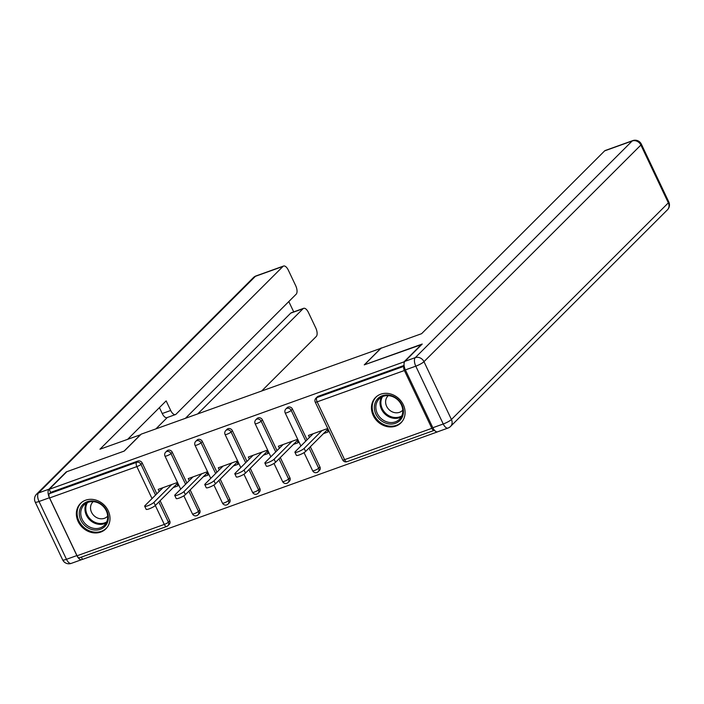 <?xml version="1.0" encoding="UTF-8"?>
<svg xmlns="http://www.w3.org/2000/svg" width="704" height="704" viewBox="0 0 704 704"><rect width="100%" height="100%" fill="white"/><g stroke="black" fill="none" stroke-linecap="round" stroke-linejoin="round"><path stroke-width="1.06" d="M100.742 532.074A17.961 15.602 -135 0 0 105.873 528.845A17.961 15.602 -135 0 0 106.462 507.769A17.961 15.602 -135 0 0 85.615 500.201A17.961 15.602 -135 0 0 80.485 503.43A17.961 15.602 -135 0 0 79.895 524.506A17.961 15.602 -135 0 0 100.742 532.074M395.833 426.078A17.961 15.602 -135 0 0 400.963 422.849A17.961 15.602 -135 0 0 401.553 401.773A17.961 15.602 -135 0 0 380.706 394.205A17.961 15.602 -135 0 0 375.575 397.434A17.961 15.602 -135 0 0 374.986 418.51A17.961 15.602 -135 0 0 395.833 426.078M81.374 557.11L82.465 559.407L437.263 431.966M79.719 557.63A3.45 1.584 -109.8 0 1 79.429 557.814A3.45 1.584 -109.8 0 1 77.053 555.773L49.597 497.948A3.45 1.584 -109.8 0 1 49.35 493.68L50.644 492.386L49.183 489.324L66.845 471.689L124.247 451.07L141.178 434.157L381.286 348.172M404.395 370.515L317.143 401.852A3.45 1.584 70.2 0 1 316.897 397.575A3.45 3.001 -135 0 0 315.911 398.2L317.205 396.915A3.45 3.001 45 0 1 318.19 396.29L316.897 397.575L404.149 366.238A3.45 1.584 70.2 0 0 404.395 370.515L431.851 428.331A3.45 1.584 70.2 0 0 434.227 430.373A3.45 1.584 70.2 0 0 434.438 430.258M318.19 396.29L404.078 365.438M381.181 347.952L364.25 364.866L421.766 344.502M421.643 344.247L403.99 361.882L404.263 362.463M49.183 489.324L403.99 361.882M309.443 437.466L308.466 435.415L326.77 428.842L328.222 431.904L323.506 433.602M50.644 492.386L137.896 461.05A3.45 3.001 45 0 1 142.243 463.074L156.825 493.794M160.107 500.702L169.699 520.898A3.45 3.001 45 0 1 169.25 524.374L167.957 525.668A3.45 3.001 -135 0 0 168.406 522.183L169.699 520.898M199.742 510.101A3.45 3.001 45 0 1 199.294 513.586L198.009 514.87A3.45 3.001 -135 0 0 198.458 511.394L199.742 510.101L190.159 489.914M172.286 452.285L171.002 453.57A3.45 3.001 45 0 0 166.654 451.546A3.45 3.001 -135 0 0 165.669 452.162L166.962 450.877A3.45 3.001 45 0 1 167.948 450.252A3.45 3.001 45 0 1 172.286 452.285L186.877 483.006M229.794 499.312A3.45 3.001 45 0 1 229.346 502.788L228.052 504.082A3.45 3.001 -135 0 0 228.501 500.597L229.794 499.312L220.202 479.116M202.338 441.487L201.045 442.781A3.45 3.001 45 0 0 196.706 440.748A3.45 3.001 -135 0 0 195.721 441.373L197.006 440.088A3.45 3.001 45 0 1 197.991 439.463A3.45 3.001 45 0 1 202.338 441.487L216.929 472.208M259.838 488.514A3.45 3.001 45 0 1 259.389 491.999L258.104 493.284A3.45 3.001 -135 0 0 258.553 489.808L259.838 488.514L250.254 468.327M232.382 430.698L231.097 431.983A3.45 3.001 45 0 0 226.75 429.959A3.45 3.001 -135 0 0 225.764 430.575L227.058 429.29A3.45 3.001 45 0 1 228.043 428.666A3.45 3.001 45 0 1 232.382 430.698L246.972 461.419M289.89 477.726A3.45 3.001 45 0 1 289.441 481.202L288.147 482.495A3.45 3.001 -135 0 0 288.596 479.01L289.89 477.726L280.298 457.53M262.434 419.901L261.14 421.194A3.45 3.001 45 0 0 256.802 419.162A3.45 3.001 -135 0 0 255.816 419.786L257.101 418.502A3.45 3.001 45 0 1 258.086 417.877A3.45 3.001 45 0 1 262.434 419.901L277.024 450.622M319.933 466.928A3.45 3.001 45 0 1 319.484 470.413L318.199 471.698A3.45 3.001 -135 0 0 318.648 468.222L319.933 466.928L310.35 446.741M292.486 409.112L291.192 410.397A3.45 3.001 45 0 0 286.845 408.373A3.45 3.001 -135 0 0 285.859 408.998L287.153 407.704A3.45 3.001 45 0 1 288.138 407.088A3.45 3.001 45 0 1 292.486 409.112L307.067 439.833M293.454 444.4L298.17 442.702L296.718 439.639L278.423 446.213L279.391 448.254M263.402 455.189L268.127 453.49L266.666 450.428L248.371 457.002L249.339 459.052M233.358 465.978L238.075 464.288L236.623 461.226L218.319 467.79L219.296 469.841M203.306 476.775L208.032 475.077L206.571 472.014L188.276 478.588L189.244 480.638M173.263 487.564L177.98 485.874L176.528 482.812L158.224 489.377L159.201 491.427M313.183 433.717L295.284 451.598A5.298 0.994 -25.4 0 0 294.932 452.276A5.298 0.994 -25.4 0 0 298.98 451.422A5.298 0.994 -25.4 0 0 304.146 448.413L322.045 430.54M304.146 448.413L305.598 451.484A5.298 0.994 154.6 0 1 300.432 454.485A5.298 0.994 154.6 0 1 296.384 455.347L294.932 452.276M305.598 451.484L327.246 429.862M283.14 444.514L265.241 462.396A5.298 0.994 -25.4 0 0 264.88 463.074A5.298 0.994 -25.4 0 0 268.928 462.22A5.298 0.994 -25.4 0 0 274.102 459.21L292.002 441.329M274.102 459.21L275.554 462.273A5.298 0.994 154.6 0 1 270.389 465.282A5.298 0.994 154.6 0 1 266.341 466.136L264.88 463.074M275.554 462.273L297.202 440.651M253.088 455.303L235.189 473.185A5.298 0.994 -25.4 0 0 234.837 473.862A5.298 0.994 -25.4 0 0 238.885 473.009A5.298 0.994 -25.4 0 0 244.05 469.999L261.95 452.126M244.05 469.999L245.502 473.07A5.298 0.994 154.6 0 1 240.337 476.071A5.298 0.994 154.6 0 1 236.289 476.934L234.837 473.862M245.502 473.07L267.15 451.449M223.045 466.101L205.137 483.982A5.298 0.994 -25.4 0 0 204.785 484.66A5.298 0.994 -25.4 0 0 208.833 483.806A5.298 0.994 -25.4 0 0 213.998 480.797L231.906 462.915M213.998 480.797L215.459 483.859A5.298 0.994 154.6 0 1 210.294 486.869A5.298 0.994 154.6 0 1 206.246 487.722L204.785 484.66M215.459 483.859L237.107 462.238M192.993 476.89L175.094 494.771A5.298 0.994 -25.4 0 0 174.742 495.449A5.298 0.994 -25.4 0 0 178.79 494.595A5.298 0.994 -25.4 0 0 183.955 491.586L201.854 473.713M183.955 491.586L185.407 494.657A5.298 0.994 154.6 0 1 180.242 497.658A5.298 0.994 154.6 0 1 176.194 498.52L174.742 495.449M185.407 494.657L207.055 473.035M162.95 487.687L145.042 505.569A5.298 0.994 -25.4 0 0 144.69 506.246A5.298 0.994 -25.4 0 0 148.738 505.393A5.298 0.994 -25.4 0 0 153.903 502.383L171.802 484.502M153.903 502.383L155.364 505.446A5.298 0.994 154.6 0 1 150.19 508.455A5.298 0.994 154.6 0 1 146.15 509.309L144.69 506.246M155.364 505.446L177.012 483.824M401.086 419.109A15.541 13.508 45 0 1 380.926 420.438A15.541 13.508 45 0 1 376.746 399.89A15.541 13.508 45 0 1 396.898 398.561A15.541 13.508 45 0 1 401.086 419.109M378.048 400.198A14.388 12.505 -135 0 0 381.181 418.598A14.388 12.505 -135 0 0 399.485 419.276A14.388 12.505 -135 0 0 400.585 417.991A14.388 12.505 -135 0 0 397.452 399.59A14.388 12.505 -135 0 0 379.148 398.913A14.388 12.505 -135 0 0 378.048 400.198M388.309 395.648A10.243 8.906 -135 0 0 387.966 395.965A10.243 8.906 -135 0 0 387.182 396.88A10.243 8.906 -135 0 0 389.409 409.983A10.243 8.906 -135 0 0 402.442 410.467A10.243 8.906 -135 0 0 402.767 410.124M377.23 396.035A17.846 15.506 -135 0 0 376.306 396.871A17.846 15.506 -135 0 0 374.942 398.464A17.846 15.506 -135 0 0 378.822 421.282A17.846 15.506 -135 0 0 401.526 422.127A17.846 15.506 -135 0 0 402.371 421.203M105.996 525.105A15.541 13.508 45 0 1 85.835 526.434A15.541 13.508 45 0 1 81.655 505.886A15.541 13.508 45 0 1 101.807 504.557A15.541 13.508 45 0 1 105.996 525.105M82.958 506.194A14.388 12.505 -135 0 0 86.09 524.594A14.388 12.505 -135 0 0 104.394 525.272A14.388 12.505 -135 0 0 105.494 523.987A14.388 12.505 -135 0 0 102.37 505.586A14.388 12.505 -135 0 0 84.058 504.909A14.388 12.505 -135 0 0 82.958 506.194M93.218 501.635A10.243 8.906 -135 0 0 92.875 501.961A10.243 8.906 -135 0 0 92.092 502.876A10.243 8.906 -135 0 0 94.318 515.979A10.243 8.906 -135 0 0 107.351 516.463A10.243 8.906 -135 0 0 107.677 516.12M82.139 502.022A17.846 15.506 -135 0 0 81.215 502.867A17.846 15.506 -135 0 0 79.851 504.46A17.846 15.506 -135 0 0 83.732 527.278A17.846 15.506 -135 0 0 106.436 528.114A17.846 15.506 -135 0 0 107.281 527.19M405.381 369.899L432.837 427.724L443.238 423.984L415.782 366.168L405.381 369.899A6.908 3.168 -109.8 0 1 404.888 361.354L422.224 344.036L364.434 364.795L380.97 348.286L421.608 333.687L604.648 150.867A6.908 3.168 -109.8 0 1 605.229 150.498L632.773 140.606A6.908 3.168 70.2 0 0 632.192 140.976L604.648 150.867M447.99 428.067A6.908 6.908 0 0 0 450.534 426.457A6.908 6.002 -135 0 0 451.431 419.496L668.342 202.849L640.886 145.033L423.975 361.671L451.431 419.496A6.908 1.294 -25.4 0 1 443.238 423.984A6.908 3.168 70.2 0 0 447.99 428.067L437.589 431.807A6.908 3.168 -109.8 0 1 432.837 427.724M140.624 434.711L99.942 449.231L282.982 266.411L255.438 276.302L38.526 492.95L48.928 489.21L66.264 471.9L124.054 451.141L140.58 434.632M197.824 413.811L303.063 308.704L290.734 313.13A6.908 3.168 -109.8 0 1 291.306 312.761L303.635 308.326A6.908 3.168 70.2 0 0 303.063 308.704M261.87 390.808L316.254 336.486A6.908 3.168 70.2 0 0 315.762 327.941L308.396 312.418A6.908 3.168 70.2 0 0 303.635 308.326M76.877 555.579L49.421 497.754L39.019 501.494L66.475 559.31L76.877 555.579A6.908 3.168 70.2 0 0 81.629 559.662A6.908 3.168 70.2 0 0 82.21 559.293L82.342 559.152M175.454 414.568L166.98 417.613A6.908 3.168 -109.8 0 1 162.228 413.53L170.702 410.485A6.908 3.168 70.2 0 0 175.454 414.568A6.908 3.168 70.2 0 0 176.026 414.198L296.173 294.193A6.908 3.168 70.2 0 0 295.68 285.648L288.314 270.125A6.908 3.168 70.2 0 0 283.554 266.042A6.908 3.168 70.2 0 0 282.982 266.411M293.718 311.89L288.807 301.558M170.702 410.485L166.144 400.884L127.723 439.252M48.928 489.21A6.908 3.168 70.2 0 0 49.421 497.754M185.495 418.238L290.734 313.13M167.297 417.498L155.918 428.868M162.228 413.53L159.412 407.598M315.911 398.2A3.45 3.45 0 0 0 315.234 402.125A3.45 0.651 154.6 0 0 317.143 401.852L344.599 459.668L431.851 428.331M315.234 402.125L342.69 459.941A3.45 0.651 154.6 0 0 344.599 459.668A3.45 1.584 70.2 0 0 346.975 461.71L434.227 430.373M77.053 555.773L164.305 524.427L155.311 505.49M152.038 498.582L136.849 466.611L49.597 497.948M49.35 493.68L136.602 462.334L137.896 461.05M142.243 463.074L140.95 464.367A3.45 0.651 -25.4 0 1 136.849 466.611A3.45 1.584 -109.8 0 1 136.602 462.334A3.45 3.001 45 0 1 140.95 464.367L155.54 495.088M79.429 557.814L166.681 526.469A3.45 3.45 0 0 0 167.957 525.668A3.45 3.001 -135 0 1 166.971 526.284A3.45 1.584 -109.8 0 1 166.681 526.469A3.45 1.584 -109.8 0 1 164.305 524.427A3.45 0.651 -25.4 0 0 168.406 522.183L158.822 501.996M285.859 408.998A3.45 3.45 0 0 0 285.182 412.922A3.45 0.651 154.6 0 0 287.091 412.641A3.45 0.651 -25.4 0 0 291.192 410.397L305.782 441.118M309.056 448.026L318.648 468.222A3.45 0.651 -25.4 0 1 314.547 470.466A3.45 0.651 154.6 0 1 312.638 470.738A3.45 3.45 0 0 0 318.199 471.698A3.45 3.001 -135 0 1 317.214 472.322M255.816 419.786A3.45 3.45 0 0 0 255.138 423.711A3.45 0.651 154.6 0 0 257.048 423.438A3.45 0.651 -25.4 0 0 261.14 421.194L275.73 451.915M279.013 458.823L288.596 479.01A3.45 0.651 -25.4 0 1 284.504 481.254A3.45 0.651 154.6 0 1 282.586 481.527A3.45 3.45 0 0 0 288.147 482.495A3.45 3.001 -135 0 1 287.162 483.111M225.764 430.575A3.45 3.45 0 0 0 225.086 434.509A3.45 0.651 154.6 0 0 226.996 434.227A3.45 0.651 -25.4 0 0 231.097 431.983L245.678 462.704M248.961 469.612L258.553 489.808A3.45 0.651 -25.4 0 1 254.452 492.052A3.45 0.651 154.6 0 1 252.542 492.325A3.45 3.45 0 0 0 258.104 493.284A3.45 3.001 -135 0 1 257.118 493.909M195.721 441.373A3.45 3.45 0 0 0 195.034 445.298A3.45 0.651 154.6 0 0 196.953 445.025A3.45 0.651 -25.4 0 0 201.045 442.781L215.635 473.502M218.918 480.41L228.501 500.597A3.45 0.651 -25.4 0 1 224.4 502.841A3.45 0.651 154.6 0 1 222.49 503.114A3.45 3.45 0 0 0 228.052 504.082A3.45 3.001 -135 0 1 227.066 504.698M165.669 452.162A3.45 3.45 0 0 0 164.991 456.086A3.45 0.651 154.6 0 0 166.901 455.814A3.45 0.651 -25.4 0 0 171.002 453.57L185.583 484.29M188.866 491.198L198.458 511.394A3.45 0.651 -25.4 0 1 194.357 513.638A3.45 0.651 154.6 0 1 192.447 513.911A3.45 3.45 0 0 0 198.009 514.87A3.45 3.001 -135 0 1 197.023 515.495M401.298 416.891A14.388 12.505 45 0 1 384.674 413.741A14.388 12.505 45 0 1 381.542 397.109M382.536 396.616A13.922 12.091 -135 0 0 385.361 413.046A13.922 12.091 -135 0 0 401.79 415.888M106.207 522.887A14.388 12.505 45 0 1 89.584 519.728A14.388 12.505 45 0 1 86.451 503.105M87.446 502.603A13.922 12.091 -135 0 0 90.27 519.042A13.922 12.091 -135 0 0 106.709 521.884M404.888 361.354L415.29 357.623L632.192 140.976A6.908 6.002 -135 0 1 640.886 145.033A6.908 1.294 -25.4 0 0 641.344 144.144L668.8 201.96A6.908 1.294 154.6 0 1 668.342 202.849A6.908 6.002 -135 0 1 667.445 209.81A6.908 6.908 0 0 0 668.8 201.96M415.29 357.623A6.908 3.168 70.2 0 0 415.782 366.168A6.908 1.294 154.6 0 0 423.975 361.671A6.908 6.002 -135 0 0 415.29 357.623M256.01 275.933A6.908 6.908 0 0 0 253.466 277.543A6.908 6.002 -135 0 1 255.438 276.302A6.908 3.168 -109.8 0 1 256.01 275.933L283.554 266.042M71.227 563.394A6.908 3.168 -109.8 0 1 66.475 559.31A6.908 1.294 -25.4 0 1 62.656 559.856A6.908 6.908 0 0 0 71.227 563.394L81.629 559.662M36.555 494.19A6.908 6.908 0 0 0 35.2 502.04A6.908 1.294 154.6 0 0 39.019 501.494A6.908 3.168 -109.8 0 1 38.526 492.95A6.908 6.002 -135 0 0 36.555 494.19L253.466 277.543M342.69 459.941A3.45 3.45 0 0 0 346.975 461.71M285.182 412.922L300.89 446.002M304.049 452.646L312.638 470.738M255.138 423.711L270.846 456.79M273.997 463.434L282.586 481.527M225.086 434.509L240.794 467.588M243.945 474.232L252.542 492.325M195.034 445.298L210.751 478.377M213.902 485.021L222.49 503.114M164.991 456.086L180.699 489.174M183.85 495.818L192.447 513.911M376.306 396.871L376.904 396.273M401.526 422.127L402.125 421.52M81.215 502.867L81.814 502.269M106.436 528.114L107.034 527.516M641.344 144.144A6.908 6.908 0 0 0 632.773 140.606M450.534 426.457L667.445 209.81M62.656 559.856L35.2 502.04"/></g></svg>
